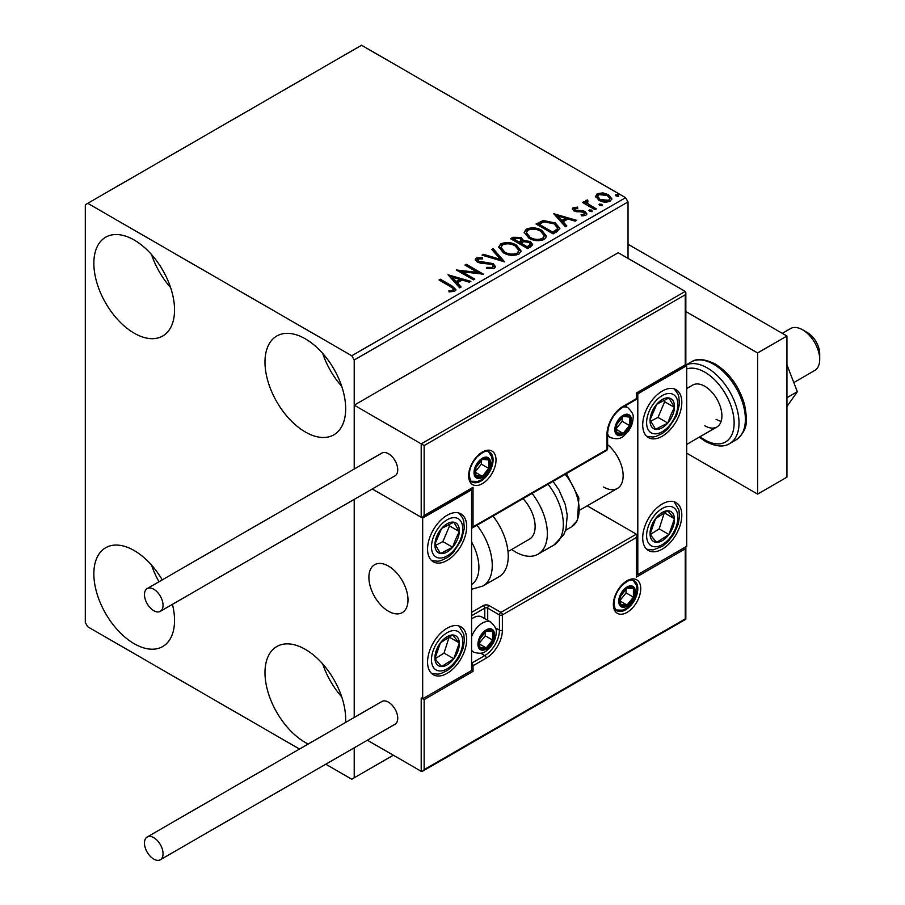 <?xml version="1.0" encoding="UTF-8"?>
<svg xmlns="http://www.w3.org/2000/svg" width="905" height="905" viewBox="0 0 905 905"><rect width="100%" height="100%" fill="white"/><g stroke="black" fill="none" stroke-linecap="round" stroke-linejoin="round"><path stroke-width="1.36" d="M308.175 744.046A57.049 32.931 60 0 1 305.324 742.519A57.049 32.931 60 0 1 268.061 692.246A57.049 32.931 60 0 1 276.806 646.532A57.049 32.931 60 0 1 305.324 649.36A57.049 32.931 60 0 1 345.563 722.462M341.728 696.884A57.049 32.931 60 0 1 322.712 663.942M134.2 333.187A57.049 32.931 60 0 1 96.926 282.914A57.049 32.931 60 0 1 105.67 237.201A57.049 32.931 60 0 1 134.2 240.029A57.049 32.931 60 0 1 171.464 290.301A57.049 32.931 60 0 1 162.719 336.015A57.049 32.931 60 0 1 134.2 333.187M170.593 287.552A57.049 32.931 60 0 1 151.576 254.61M305.324 431.99A57.049 32.931 60 0 1 268.061 381.718A57.049 32.931 60 0 1 276.806 336.004A57.049 32.931 60 0 1 305.324 338.832A57.049 32.931 60 0 1 342.599 389.105A57.049 32.931 60 0 1 333.855 434.819A57.049 32.931 60 0 1 305.324 431.99M341.728 386.356A57.049 32.931 60 0 1 322.712 353.414M172.425 604.348A57.049 32.931 60 0 1 162.719 646.543A57.049 32.931 60 0 1 134.2 643.715A57.049 32.931 60 0 1 96.926 593.442A57.049 32.931 60 0 1 105.67 547.729A57.049 32.931 60 0 1 134.2 550.557A57.049 32.931 60 0 1 162.255 579.867M158.997 581.757A57.049 32.931 60 0 1 151.576 565.139M628.036 258.378L628.036 201.917L354.217 360.009L351.774 355.767L625.593 197.686L361.559 45.25L85.296 204.745L85.296 622.538L87.751 626.78L299.521 749.046M325.8 764.216L351.774 779.216L354.217 777.802L354.217 747.802M354.217 717.461L354.217 499.379L354.217 717.461M686.703 365.654L637.81 393.879L637.81 574.551L686.703 546.326L686.703 365.654L685.243 364.806L685.243 294.792L424.14 445.543L354.217 405.169L354.217 469.039L354.217 360.009M354.217 777.802L393.336 755.223M595.739 196.973L597.221 193.727L602.832 192.867L608.556 194.699L611.837 198.851L610.174 201.193C606.18 202.641 602.413 202.335 598.906 200.265L595.592 196.08M587.232 201.272L588.058 203.897L596.35 208.919L595.026 209.689L582.526 202.46L583.838 201.702L585.682 202.765L585.184 201.385L587.334 199.926L588.046 201.057L586.779 202.019L586.779 203.15M574.799 208.444L575.207 210.152L582.684 210.661L585.049 211.521L586.87 213.84L585.886 215.209L581.485 215.797L581.078 214.7L584.2 214.417L583.804 212.324L573.951 210.944L572.288 208.874L573.182 207.607L577.503 207.166L577.797 208.229L574.799 208.444L574.381 210.186M584.2 214.417L584.2 215.537L584.2 214.417M557.095 231.578L553.125 233.875L536.009 223.999L543.294 220.503L555.308 222.981L559.89 228.286L557.095 231.578M527.672 248.57L510.556 238.694L512.977 237.291L521.167 237.472L523.203 240.492L530.273 241.465L532.672 244.497L531.099 246.601L527.672 248.57M523.248 240.051L523.203 241.624L530.273 242.585L530.273 241.465M504.639 261.873L482.037 255.153L483.474 254.328L500.612 259.418L491.788 249.531L493.225 248.694L504.639 261.873M474.797 279.102L473.485 279.86L456.369 269.984L477.682 272.405L464.921 265.041L466.245 264.283L483.349 274.158L462.07 271.749L474.797 279.102M450.419 286.557L439.038 279.984L440.35 279.226L451.912 285.901L455.939 289.589L454.774 291.161L449.57 291.896L448.914 290.743L451.889 290.516L453.575 289.283L453.009 291.286L453.009 290.166C453.778 288.74 452.919 287.541 450.419 286.557M351.774 355.767L87.751 203.331M448.032 274.792L470.849 281.376L469.412 282.202L462.172 280.052L457.364 282.835L461.086 287.009L459.661 287.835L448.032 274.792M478.055 258.977L478.496 261.228L493.202 263.627L495.465 266.602L494.221 268.389L486.63 268.457L486.833 267.337L492.365 267.439L493.248 266.161L491.868 264.373L480.532 263.14L477.252 262.02L475.238 259.554L476.324 257.948L482.523 257.721L482.546 258.921L478.055 258.977L477.421 260.991M503.395 252.8L498.7 246.986L500.827 243.807C506.404 241.805 511.63 242.246 516.472 245.153L521.099 250.979L518.916 254.135C513.384 256.092 508.203 255.64 503.395 252.8M528.848 238.106L524.153 232.291L526.269 229.112C531.857 227.11 537.072 227.551 541.925 230.458L546.552 236.284L544.369 239.44C538.826 241.397 533.656 240.945 528.848 238.106M553.781 213.738L576.598 220.322L575.161 221.148L567.921 218.999L563.114 221.77L566.847 225.956L565.41 226.782L553.781 213.738M589.653 211.397L589.325 209.937L591.847 210.13L592.175 211.589L589.653 211.397M588.94 210.48L589.325 209.937L589.325 211.069L591.847 211.261L591.847 210.13M599.744 205.571L599.415 204.111L601.938 204.304L602.266 205.763L599.744 205.571M599.031 204.654L599.415 204.111L599.415 205.243L601.938 205.435L601.938 204.304M616.203 196.068L615.875 194.609L618.398 194.801L618.726 196.261L616.203 196.068M615.491 195.152L615.875 194.609L615.875 195.74L618.398 195.933L618.398 194.801M625.593 197.686L628.036 201.917M440.011 280.55L440.35 279.226M440.35 280.358L455.826 290.132M448.914 291.874L451.889 291.648L451.889 290.516M451.889 291.648L453.009 291.286M449.163 276.07L469.559 282.122M460.43 287.394L457.364 283.955L457.364 282.835M452.262 277.111L452.262 278.242L456.177 282.62L459.853 280.493L459.853 279.362L452.262 277.111L456.177 281.489L459.853 279.362M456.177 282.62L456.177 281.489M458.428 271.172L477.682 273.536L477.682 272.405M465.905 265.606L466.245 264.283M466.245 265.403L481.324 274.113M473.824 279.668L462.07 272.88L462.07 271.749M486.833 268.502L486.833 267.337M486.833 268.468L492.365 268.559L492.365 267.439M492.365 268.559L493.248 266.161M475.351 260.108L476.324 257.948M476.324 259.079L482.523 258.841L482.523 257.721M478.055 260.108L478.496 261.228M478.496 262.348L481.505 263.174L481.505 262.043M481.505 263.174L484.831 263.219L484.831 262.088M484.831 263.219L493.202 264.758L493.202 263.627M493.202 264.758L495.374 267.133M483.327 255.538L483.474 254.328M483.474 255.459L500.612 260.55L500.612 259.418M492.456 250.266L493.225 248.694M493.225 249.825L503.723 261.602M498.746 247.574L500.827 243.807M500.827 244.938C506.404 242.925 511.63 243.377 516.472 246.273L516.472 245.153M516.472 246.273L521.054 251.533M500.94 247.37L500.94 248.49L504.707 253.162C508.531 255.448 512.671 255.821 517.117 254.271L518.904 250.47L515.16 245.911C511.302 243.615 507.128 243.241 502.637 244.78L500.94 247.37L504.707 252.031C508.531 254.316 512.671 254.69 517.117 253.151L518.904 250.47M517.117 254.271L517.117 253.151M504.707 253.162L504.707 252.031M511.54 239.259L512.977 238.422L521.167 238.592L521.167 237.472M521.167 238.592L523.203 241.624M530.273 242.585L532.581 245.04M520.873 243.128L520.873 244.26L527.23 247.925L530.443 245.255L528.961 242.223L523.837 241.646L520.873 243.128L527.23 246.794L530.443 244.124M513.633 238.943L513.633 240.074L519.119 243.241L521.359 241.205L519.877 238.241L514.99 238.162L513.633 238.943L519.119 242.11L521.359 240.074M519.787 242.857L519.787 241.726M519.119 243.241L519.119 242.11M528.735 247.054L528.735 245.934M527.23 247.925L527.23 246.794M524.199 232.879L526.269 229.112M526.269 230.243C531.857 228.241 537.072 228.682 541.925 231.578L541.925 230.458M541.925 231.578L546.496 236.839M526.393 232.676L526.393 233.795L530.149 238.468C533.984 240.753 538.124 241.126 542.57 239.576L544.358 235.775L540.602 231.216C536.756 228.92 532.581 228.546 528.09 230.096L526.393 232.676L530.149 237.336C533.984 239.621 538.124 239.995 542.57 238.456L544.358 235.775M542.57 239.576L542.57 238.456M530.149 238.468L530.149 237.336M536.993 224.564L543.294 221.635L543.294 220.503M543.294 221.635L555.308 224.112L555.308 222.981M555.308 224.112L559.822 228.863M539.086 224.248L539.086 225.379L552.684 233.23L557.186 230.13L557.559 228.954L557.559 227.822L553.996 223.739L544.21 221.838L539.086 224.248L552.684 232.11L557.186 228.999L557.559 227.822M552.684 233.23L552.684 232.11M557.186 230.13L557.186 228.999M554.912 215.017L575.309 221.069M566.179 226.341L563.114 222.901L563.114 221.77M558.012 216.057L558.012 217.189L561.926 221.567L565.602 219.44L565.602 218.309L558.012 216.057L561.926 220.435L565.602 218.309M561.926 221.567L561.926 220.435M572.413 209.462L573.182 207.607M573.182 208.738L575.422 208.218M577.503 208.195L577.503 207.166M574.799 209.575L575.207 211.284L575.207 210.152M575.207 211.284L576.655 211.747L576.655 210.627M576.655 211.747L582.684 211.793L582.684 210.661M582.684 211.793L585.049 212.652L585.049 211.521M585.049 212.652L586.745 214.361M582.809 215.899L584.2 215.537M583.499 203.025L583.838 201.702M583.838 202.833L585.682 203.897L585.682 202.765M585.297 202.007L585.908 200.254M585.908 201.385L587.334 201.057L587.334 199.926M587.232 202.392L588.058 203.897M588.058 205.028L595.366 209.485M595.66 196.645L597.221 193.727M597.221 194.847L602.832 193.998L602.832 192.867M602.832 193.998L608.556 195.819L608.556 194.699M608.556 195.819L611.769 199.405M597.639 196.272L597.639 197.403L600.23 200.639L608.635 201.442L609.8 198.58L607.244 195.457L598.759 194.609L597.639 196.272L600.23 199.519L608.635 200.31L609.8 198.58M608.635 201.442L608.635 200.31M600.23 200.639L600.23 199.519M662.256 549.143A27.659 15.973 -60 0 1 648.433 550.512A27.659 15.973 -60 0 1 644.19 528.35A27.659 15.973 -60 0 1 662.256 503.972A27.659 15.973 -60 0 1 676.092 502.603A27.659 15.973 -60 0 1 680.322 524.764A27.659 15.973 -60 0 1 662.256 549.143M662.256 391.062A27.659 15.973 120 0 0 644.19 415.429A27.659 15.973 120 0 0 648.433 437.59A27.659 15.973 120 0 0 662.256 436.221A27.659 15.973 120 0 0 680.322 411.854A27.659 15.973 120 0 0 676.092 389.693A27.659 15.973 120 0 0 662.256 391.062M637.81 393.879L636.339 393.03L685.243 364.806M637.81 574.551L636.95 574.053M603.59 487.037A27.659 15.973 -120 0 0 617.414 488.406A27.659 15.973 -120 0 0 622.335 468.847A27.659 15.973 -120 0 0 607.617 444.683M388.449 611.248A27.659 15.973 60 0 1 370.383 586.87A27.659 15.973 60 0 1 374.613 564.709A27.659 15.973 60 0 1 388.449 566.077A27.659 15.973 60 0 1 406.515 590.456A27.659 15.973 60 0 1 402.273 612.617A27.659 15.973 60 0 1 388.449 611.248M447.127 515.262A27.659 15.973 -60 0 1 460.95 513.893A27.659 15.973 -60 0 1 465.193 536.065A27.659 15.973 -60 0 1 447.127 560.433A27.659 15.973 -60 0 1 433.291 561.801A27.659 15.973 -60 0 1 429.049 539.64A27.659 15.973 -60 0 1 447.127 515.262M447.127 673.354A27.659 15.973 120 0 0 465.193 648.976A27.659 15.973 120 0 0 460.95 626.814A27.659 15.973 120 0 0 447.127 628.183A27.659 15.973 120 0 0 429.049 652.562A27.659 15.973 120 0 0 433.291 674.723A27.659 15.973 120 0 0 447.127 673.354M471.573 670.526L422.669 698.762L422.669 518.09L471.573 489.865L471.573 670.526L473.032 671.374L424.14 699.599L424.14 769.612L422.669 771.162L421.21 771.309L367.362 740.222M422.669 698.762L424.14 699.599M471.573 489.865L470.713 489.367M422.669 518.09L372.249 488.972L421.21 517.241L421.21 443.846L685.243 291.41L618.251 252.733L354.217 405.169M802.588 329.805L807.475 332.621A17.285 9.978 60 0 1 819.523 351.298A17.285 9.978 60 0 1 819.704 353.798L819.704 359.443A24.197 13.971 -120 0 0 819.455 355.948A24.197 13.971 -120 0 0 802.588 329.805A24.197 13.971 -120 0 0 790.484 328.606L782.293 333.334M407.725 595.954A27.659 15.973 -120 0 0 394.365 570.557A27.659 15.973 -120 0 0 374.613 564.709A27.659 15.973 -120 0 0 369.172 581.372A27.659 15.973 -120 0 0 382.532 606.769A27.659 15.973 -120 0 0 402.273 612.617A27.659 15.973 -120 0 0 407.725 595.954M793.809 382.577L814.681 370.518A24.197 13.971 -120 0 0 819.704 359.443M685.243 294.792L685.843 292.756L685.243 291.41M424.14 445.543L424.14 515.545L422.669 517.094L421.21 517.241M424.14 515.545L473.032 487.32L471.573 488.87L422.669 517.094M473.032 487.32L473.032 526.846L471.573 528.384L606.576 450.441A2.07 2.07 0 0 0 607.617 448.642A2.07 1.199 180 0 1 607.006 449.491L607.006 434.253A22.817 13.179 -60 0 1 623.138 406.3L636.339 398.675L636.339 393.03M424.14 769.612L685.243 618.873L685.243 548.86L636.339 577.085L636.339 537.57L636.95 535.522L636.339 534.176L587.243 505.827M685.243 548.86L685.843 546.812L685.843 619.224L422.669 771.162M636.339 577.085L636.95 575.048L636.95 535.522M478.903 643.715A10.374 5.984 120 0 0 479.888 647.38A10.374 5.984 120 0 0 486.234 647.946A10.374 5.984 120 0 0 492.592 640.039A10.374 5.984 120 0 0 492.592 631.577A10.374 5.984 120 0 0 486.234 631.011A10.374 5.984 120 0 0 479.888 638.907A10.374 5.984 120 0 0 478.903 643.715M479.56 642.957L479.888 647.38L486.234 647.946L492.592 640.039L492.592 631.577L486.234 631.011L479.888 638.907L479.56 642.957M471.573 636.724A17.285 9.978 -60 0 1 490.974 622.244L481.879 616.995A17.285 9.978 120 0 0 473.236 617.855A17.285 9.978 120 0 0 471.573 618.941M479.56 642.901L485.25 635.808L485.25 631.973M479.582 644.1L486.234 647.946M485.25 635.808L492.592 640.039M488.168 629.02L492.592 631.577M615.807 429.162A10.374 5.984 120 0 0 616.791 432.839A10.374 5.984 120 0 0 623.138 433.405A10.374 5.984 120 0 0 629.495 425.497A10.374 5.984 120 0 0 629.495 417.035A10.374 5.984 120 0 0 623.138 416.47A10.374 5.984 120 0 0 616.791 424.366A10.374 5.984 120 0 0 615.807 429.162M616.463 428.416L616.791 432.839L623.138 433.405L629.495 425.497L629.495 417.035L623.138 416.47L616.791 424.366L616.463 428.416M616.463 428.348L622.165 421.266L622.165 417.42M616.486 429.558L623.138 433.405M622.165 421.266L629.495 425.497M625.072 414.479L629.495 417.035M474.989 472.071A10.374 5.984 120 0 0 475.973 475.747A10.374 5.984 120 0 0 482.331 476.313A10.374 5.984 120 0 0 488.677 468.405A10.374 5.984 120 0 0 488.677 459.944A10.374 5.984 120 0 0 482.331 459.367A10.374 5.984 120 0 0 475.973 467.274A10.374 5.984 120 0 0 474.989 472.071M475.645 471.324L475.973 475.747L482.331 476.313L488.677 468.405L488.677 459.944L482.331 459.367L475.973 467.274L475.645 471.324M475.645 471.256L481.347 464.175L481.347 460.328M475.668 472.467L482.331 476.313M481.347 464.175L488.677 468.405M484.266 457.387L488.677 459.944M619.721 600.807A10.374 5.984 120 0 0 620.706 604.472A10.374 5.984 120 0 0 627.052 605.038A10.374 5.984 120 0 0 633.409 597.13A10.374 5.984 120 0 0 633.409 588.669A10.374 5.984 120 0 0 627.052 588.103A10.374 5.984 120 0 0 620.706 595.999A10.374 5.984 120 0 0 619.721 600.807M620.378 600.049L620.706 604.472L627.052 605.038L633.409 597.13L633.409 588.669L627.052 588.103L620.706 595.999L620.378 600.049M620.378 599.992L626.068 592.899L626.068 589.065M620.4 601.192L627.052 605.038M626.068 592.899L633.409 597.13M628.986 586.112L633.409 588.669M672.494 415.452A17.285 9.978 120 0 0 674.463 407.374A17.285 9.978 120 0 0 668.942 397.962A17.285 9.978 120 0 0 656.736 404.23A17.285 9.978 120 0 0 650.05 419.909A17.285 9.978 120 0 0 655.571 429.321A17.285 9.978 120 0 0 667.777 423.054A17.285 9.978 120 0 0 672.494 415.452M670.797 415.022L674.463 407.374L668.942 397.962L656.736 404.23L650.05 419.909L655.571 429.321L667.777 423.054L670.797 415.022M650.684 421.164L658.003 417.409L664.689 401.73L663.817 400.259M658.003 417.409L667.777 423.054M664.689 401.73L674.463 407.374M457.353 539.663A17.285 9.978 120 0 0 459.321 531.586A17.285 9.978 120 0 0 453.812 522.174A17.285 9.978 120 0 0 441.606 528.441A17.285 9.978 120 0 0 434.92 544.12A17.285 9.978 120 0 0 440.441 553.521A17.285 9.978 120 0 0 452.636 547.254A17.285 9.978 120 0 0 457.353 539.663M455.656 539.233L459.321 531.586L453.812 522.174L441.606 528.441L434.92 544.12L440.441 553.521L452.636 547.254L455.656 539.233M435.543 545.364L442.862 541.609L449.547 525.929L448.688 524.47M442.862 541.609L452.636 547.254M449.547 525.929L459.321 531.586M436.889 664.394A17.285 9.978 120 0 0 441.606 666.544A17.285 9.978 120 0 0 453.812 658.727A17.285 9.978 120 0 0 459.321 642.946A17.285 9.978 120 0 0 452.636 634.982A17.285 9.978 120 0 0 440.441 642.81A17.285 9.978 120 0 0 434.92 658.591A17.285 9.978 120 0 0 436.889 664.394M437.93 662.381L441.606 666.544L453.812 658.727L459.321 642.946L452.636 634.982L440.441 642.81L434.92 658.591L437.93 662.381M435.079 658.817L444.027 653.082L449.208 636.894M444.027 653.082L453.812 658.727M449.547 637.301L459.321 642.946M652.03 540.183A17.285 9.978 120 0 0 656.736 542.344A17.285 9.978 120 0 0 668.942 534.516A17.285 9.978 120 0 0 674.463 518.735A17.285 9.978 120 0 0 667.777 510.782A17.285 9.978 120 0 0 655.571 518.599A17.285 9.978 120 0 0 650.05 534.38A17.285 9.978 120 0 0 652.03 540.183M653.071 538.17L656.736 542.344L668.942 534.516L674.463 518.735L667.777 510.782L655.571 518.599L650.05 534.38L653.071 538.17M650.22 534.606L659.168 528.871L664.338 512.683M659.168 528.871L668.942 534.516M664.689 513.09L674.463 518.735M471.573 584.573A38.033 21.958 -120 0 0 471.573 541.948M476.992 525.251A44.945 25.951 60 0 1 482.953 585.999L498.927 576.779A44.945 25.951 -120 0 0 492.976 516.031M523.022 498.689A27.659 15.973 60 0 1 533.305 535.047A27.659 15.973 60 0 1 529.402 539.222L507.999 551.575M532.095 493.451A44.945 25.951 60 0 1 544.38 547.401A44.945 25.951 60 0 1 538.045 554.188A44.945 25.951 60 0 1 511.687 549.448M153.748 610.683A13.134 7.591 -120 0 0 160.321 611.327A13.134 7.591 -120 0 0 162.334 600.807A13.134 7.591 -120 0 0 153.748 589.223A13.134 7.591 -120 0 0 147.187 588.578A13.134 7.591 -120 0 0 145.173 599.099A13.134 7.591 -120 0 0 153.748 610.683M160.321 611.327L395.021 475.826A13.134 7.591 -120 0 0 397.035 465.306A13.134 7.591 -120 0 0 388.449 453.722A13.134 7.591 -120 0 0 381.876 453.077L147.187 588.578M163.047 853.732A13.134 7.591 -120 0 0 157.312 840.519A13.134 7.591 -120 0 0 147.187 836.989A13.134 7.591 -120 0 0 144.461 843.008A13.134 7.591 -120 0 0 150.196 856.232A13.134 7.591 -120 0 0 160.321 859.75A13.134 7.591 -120 0 0 163.047 853.732M160.321 859.75L395.021 724.249A13.134 7.591 -120 0 0 397.736 718.231A13.134 7.591 -120 0 0 392.001 705.018A13.134 7.591 -120 0 0 381.876 701.499L147.187 836.989M786.943 364.885L797.35 391.707L786.943 397.714M797.35 391.707L786.943 406.503M628.036 244.271L786.943 336.015L786.943 477.161L757.598 494.096L686.703 453.167M685.843 311.524L757.598 352.95L757.598 494.096M786.943 336.015L757.598 352.95M686.703 388.517L692.698 385.066A24.197 13.971 60 0 1 704.791 386.265A24.197 13.971 60 0 1 720.606 407.589A24.197 13.971 60 0 1 716.896 426.979A24.197 13.971 60 0 1 704.791 425.78M721.138 421.334A24.197 13.971 60 0 1 716.047 419.286M451.912 287.032L451.912 285.901M512.977 238.422L512.977 237.291M538.599 223.626L538.599 222.506M554.098 232.415L554.098 231.284M579.268 211.736L579.268 210.605M592.142 207.63L592.142 206.498M468.632 475.747A19.356 11.177 -60 0 1 482.331 452.036A19.356 11.177 -60 0 1 496.019 459.932A19.356 11.177 -60 0 1 482.331 483.655A19.356 11.177 -60 0 1 468.632 475.747M493.078 459.932A17.285 9.978 120 0 0 489.503 452.025C486.958 451.957 486.935 448.563 477.263 456.697C472.161 462.387 469.491 468.462 469.243 474.899C470.125 480.023 471.109 482.376 472.218 481.969A17.285 9.978 120 0 0 485.533 477.331A17.285 9.978 120 0 0 493.078 459.932M473.032 526.846L607.006 449.491A2.07 1.199 60 0 1 606.576 450.441M636.95 397.838A2.07 1.199 180 0 1 636.339 398.675A2.07 1.199 -120 0 1 635.91 399.625A2.07 2.07 0 0 0 636.95 397.838L636.95 393.381L685.843 365.156L685.843 292.756M635.91 399.625L622.708 407.25A2.07 1.199 -120 0 0 623.138 406.3M622.708 407.25C613.59 413.608 608.556 422.318 607.617 433.405A2.07 1.199 180 0 1 607.006 434.253M640.74 588.669A19.356 11.177 -60 0 1 627.052 612.38A19.356 11.177 -60 0 1 613.364 604.472A19.356 11.177 -60 0 1 627.052 580.761A19.356 11.177 -60 0 1 640.74 588.669M616.939 610.694A17.285 9.978 120 0 0 630.265 606.056A17.285 9.978 120 0 0 637.81 588.669A17.285 9.978 120 0 0 634.235 580.75C631.679 580.682 631.656 577.3 621.995 585.422C616.893 591.123 614.212 597.187 613.975 603.624C614.834 608.737 615.83 611.09 616.939 610.694M421.21 771.309L421.21 697.913M471.573 612.38L483.304 605.603A2.07 1.199 60 0 1 484.775 608.137L471.573 615.762M636.339 537.57L502.377 614.914A2.07 1.199 -120 0 0 500.906 612.38L489.175 605.603A4.152 2.398 0 0 0 483.304 605.603M495.454 627.855L499.436 630.163L499.436 614.914A2.07 1.199 -60 0 1 500.906 612.38L636.339 534.176M484.775 618.669L484.775 608.137A2.07 1.199 180 0 1 487.705 608.137L499.436 614.914A2.07 1.199 0 0 0 502.377 614.914L502.377 630.163A22.817 13.179 -60 0 1 486.234 658.105L473.032 665.729L473.032 671.374M489.175 605.603A2.07 1.199 120 0 0 487.705 608.137L487.705 620.366M480.781 653.263L484.775 655.571A20.747 11.98 120 0 0 499.436 630.163A2.07 1.199 0 0 0 502.377 630.163M471.573 666.08A2.07 1.199 0 0 0 473.032 665.729A2.07 1.199 60 0 0 471.573 663.184L484.775 655.571A2.07 1.199 60 0 1 486.234 658.105M477.931 644.269A11.754 6.788 120 0 0 486.234 649.077A11.754 6.788 120 0 0 494.549 634.677A11.754 6.788 120 0 0 486.234 629.88A11.754 6.788 120 0 0 477.931 644.269M471.573 650.967L473.677 652.188A17.285 9.978 -60 0 1 471.573 650.129M614.834 429.728A11.754 6.788 120 0 0 623.138 434.536A11.754 6.788 120 0 0 631.452 420.135A11.754 6.788 120 0 0 623.138 415.338A11.754 6.788 120 0 0 614.834 429.728M607.617 435.927L610.592 437.647A17.285 9.978 -60 0 1 607.617 433.778M623.036 407.069A17.285 9.978 -60 0 1 627.878 407.702L624.903 405.983M474.016 472.636A11.754 6.788 120 0 0 482.331 477.444A11.754 6.788 120 0 0 490.634 463.043A11.754 6.788 120 0 0 482.331 458.247A11.754 6.788 120 0 0 474.016 472.636M618.737 601.373A11.754 6.788 120 0 0 627.052 606.169A11.754 6.788 120 0 0 635.367 591.768A11.754 6.788 120 0 0 627.052 586.972A11.754 6.788 120 0 0 618.737 601.373M675.356 415.961A22.127 12.772 120 0 0 670.82 393.573A22.127 12.772 120 0 0 649.157 411.323A22.127 12.772 120 0 0 653.704 433.71A22.127 12.772 120 0 0 675.356 415.961M460.215 540.172A22.127 12.772 120 0 0 455.679 517.784A22.127 12.772 120 0 0 434.027 535.534A22.127 12.772 120 0 0 438.563 557.91A22.127 12.772 120 0 0 460.215 540.172M434.027 668.207A22.127 12.772 120 0 0 455.679 660.955A22.127 12.772 120 0 0 460.215 633.319A22.127 12.772 120 0 0 438.563 640.582A22.127 12.772 120 0 0 434.027 668.207M649.157 544.007A22.127 12.772 120 0 0 670.82 536.744A22.127 12.772 120 0 0 675.356 509.119A22.127 12.772 120 0 0 653.704 516.37A22.127 12.772 120 0 0 649.157 544.007M553.034 481.358L558.973 489.956L565.229 504.413L567.243 515.16L565.998 529.04L563.736 534.731L554.03 544.968A44.945 25.951 -120 0 0 560.353 538.181A44.945 25.951 -120 0 0 548.068 484.22M566.417 473.632L578.861 497.999L577.458 520.432L571.259 527.027A38.033 21.958 -120 0 0 576.621 521.291A38.033 21.958 -120 0 0 565.184 474.344M691.126 362.011C696.692 358.154 704.757 358.844 715.323 364.07C729.509 373.086 739.261 386.616 744.589 404.682C746.863 418.823 749.51 429.06 736.07 439.864A44.945 25.951 -120 0 0 742.96 403.845A44.945 25.951 -120 0 0 713.592 364.24A44.945 25.951 -120 0 0 691.126 362.011L685.843 365.066M700.051 436.708A41.483 23.949 -120 0 0 704.791 439.898A41.483 23.949 -120 0 0 734.136 422.963A41.483 23.949 -120 0 0 704.791 372.147A41.483 23.949 -120 0 0 686.703 368.912M685.843 365.122A44.945 25.951 60 0 1 707.246 367.916A44.945 25.951 60 0 1 736.602 407.522A44.945 25.951 60 0 1 729.713 443.529C723.955 447.387 715.889 446.697 705.515 441.482L699.271 437.16M580.105 509.945L617.414 488.406M716.896 426.979L686.703 444.412M607.617 448.642L607.617 433.405M473.677 652.188C484.582 655.39 486.189 650.491 490.261 647.233C494.04 642.72 496.008 637.776 496.166 632.414C497.015 629.88 495.273 626.498 490.974 622.244M471.573 618.816L473.236 617.855M610.592 437.647C621.486 440.848 623.092 435.95 627.165 432.692C630.943 428.178 632.912 423.235 633.07 417.872C633.919 415.338 632.176 411.945 627.878 407.702M471.301 481.268L477.761 481.415L481.517 479.774L486.347 475.6L489.051 471.788L491.087 467.376L492.263 460.781L491.732 456.821L488.44 451.584M616.022 609.993L622.493 610.151L626.237 608.499L631.079 604.325L633.783 600.524L635.808 596.101L636.984 589.506L636.453 585.546L633.161 580.309M646.758 436.357L653.003 437.025L655.82 436.493L662.63 433.291L668.06 428.721L676.533 415.87L679.463 404.116L678.818 396.628L677.879 393.924L674.18 388.856M431.617 560.568L437.862 561.236L440.678 560.704L447.5 557.503L452.93 552.932L461.392 540.081L464.333 528.328L463.688 520.827L462.738 518.135L459.039 513.067M431.617 673.49L437.896 674.146L440.701 673.614L447.421 670.469L453.145 665.616L459.016 657.743L463.032 648.444L464.344 641.079L463.824 634.303L459.039 625.977M646.758 549.278L653.037 549.946L662.562 546.258L668.286 541.416L674.157 533.543L678.173 524.233L679.474 516.879L678.954 510.092L674.18 501.777M482.953 585.999L471.573 589.279M554.03 544.968L538.045 554.188M571.259 527.027L565.614 530.285M736.07 439.864L729.713 443.529"/></g></svg>
